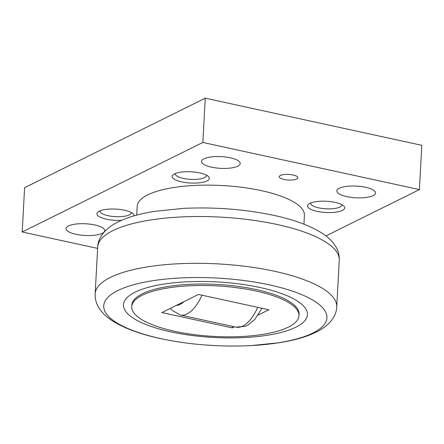 <?xml version="1.0" encoding="UTF-8"?>
<svg xmlns="http://www.w3.org/2000/svg" width="444" height="444" viewBox="0 0 444 444"><rect width="100%" height="100%" fill="white"/><g stroke="black" fill="none" stroke-linecap="round" stroke-linejoin="round"><path stroke-width="0.67" d="M298.984 315.695L299.062 314.219A83.738 25.302 -176.9 0 0 256.088 289.549A83.738 25.302 -176.9 0 0 131.829 305.161L131.746 306.638A83.738 25.302 -176.9 0 0 174.72 331.307A83.738 25.302 -176.9 0 0 298.984 315.695A83.738 25.302 -176.9 0 0 256.01 291.025A83.738 25.302 -176.9 0 0 131.746 306.638M136.702 215.124L137.185 206.266A83.738 25.302 3.1 0 1 261.449 190.654A83.738 25.302 3.1 0 1 304.418 215.323L303.94 224.181M312.876 333.028A111.76 33.766 -176.9 0 0 269.58 284.915A111.76 33.766 -176.9 0 0 117.788 290.565A111.76 33.766 -176.9 0 0 161.083 338.678A111.76 33.766 -176.9 0 0 312.876 333.028M135.048 292.191A92.113 27.833 -176.9 0 0 170.735 331.846A92.113 27.833 -176.9 0 0 295.837 327.189A92.113 27.833 -176.9 0 0 260.156 287.534A92.113 27.833 -176.9 0 0 135.048 292.191M230.281 157.831A19.386 5.855 3.1 0 1 240.226 163.542A19.386 5.855 3.1 0 1 211.461 167.155A19.386 5.855 3.1 0 1 201.515 161.444A19.386 5.855 3.1 0 1 230.281 157.831M365.628 187.29A19.386 5.855 3.1 0 1 375.574 193.001A19.386 5.855 3.1 0 1 346.808 196.62A19.386 5.855 3.1 0 1 336.863 190.909A19.386 5.855 3.1 0 1 365.628 187.29M94.794 224.969A19.386 5.855 3.1 0 1 104.74 230.68A19.386 5.855 3.1 0 1 75.974 234.293A19.386 5.855 3.1 0 1 66.028 228.582A19.386 5.855 3.1 0 1 94.794 224.969M293.062 174.986A9.302 2.814 3.1 0 1 297.835 177.728A9.302 2.814 3.1 0 1 284.027 179.465A9.302 2.814 3.1 0 1 279.254 176.723A9.302 2.814 3.1 0 1 293.062 174.986M206.554 175.225A15.673 4.734 3.1 0 1 206.565 175.463A15.673 4.734 3.1 0 1 204.59 177.594A15.673 4.734 3.1 0 1 186.863 178.999A15.673 4.734 3.1 0 1 175.269 173.771A15.673 4.734 3.1 0 1 175.302 173.532M207.004 180.947A18.609 5.622 3.1 0 1 183.133 182.173A18.609 5.622 3.1 0 1 173.238 174.681A18.609 5.622 3.1 0 1 174.52 173.876A18.609 5.622 3.1 0 1 192.629 171.906A18.609 5.622 3.1 0 1 208.486 176.59A18.609 5.622 3.1 0 1 207.004 180.947M341.902 204.684A15.673 4.734 3.1 0 1 341.908 204.928A15.673 4.734 3.1 0 1 339.938 207.054A15.673 4.734 3.1 0 1 322.205 208.458A15.673 4.734 3.1 0 1 310.611 203.23A15.673 4.734 3.1 0 1 310.645 202.991M342.352 210.412A18.609 5.622 3.1 0 1 318.476 211.633A18.609 5.622 3.1 0 1 308.58 204.14A18.609 5.622 3.1 0 1 309.868 203.341A18.609 5.622 3.1 0 1 327.977 201.365A18.609 5.622 3.1 0 1 343.828 206.049A18.609 5.622 3.1 0 1 342.352 210.412M131.285 212.521A15.673 4.734 3.1 0 1 131.291 212.765A15.673 4.734 3.1 0 1 129.321 214.89A15.673 4.734 3.1 0 1 111.594 216.295A15.673 4.734 3.1 0 1 99.994 211.067A15.673 4.734 3.1 0 1 100.028 210.828M121.517 220.335A18.609 5.622 3.1 0 1 102.292 218.026A18.609 5.622 3.1 0 1 97.963 211.977A18.609 5.622 3.1 0 1 99.251 211.178A18.609 5.622 3.1 0 1 117.36 209.202A18.609 5.622 3.1 0 1 133.211 213.886A18.609 5.622 3.1 0 1 134.06 215.862M325.935 235.919L419.402 189.605L202.847 142.463L22.2 231.979L97.63 248.401M22.2 231.979L24.598 187.695L205.25 98.185L421.8 145.321L419.402 189.605M202.847 142.463L205.25 98.185M232.345 326.351L232.262 327.888L161.882 312.57L198.468 294.444L268.848 309.762L258.119 315.079M234.449 326.806L232.262 327.888M277.195 224.509A120.957 36.547 3.1 0 1 339.26 260.14C339.427 255.378 338.35 251.01 336.041 247.036C332.922 241.841 328.588 237.446 323.043 233.838C311.105 226.018 294.699 219.863 273.809 215.368C244.872 209.263 214.824 206.926 183.655 208.364L155.012 211.283C139.377 213.725 126.562 217.538 116.567 222.716C104.562 229.049 97.908 238.056 97.702 247.058A120.957 36.547 3.1 0 1 112.915 230.619A120.957 36.547 3.1 0 1 277.195 224.509M336.73 306.932C336.546 315.817 329.964 324.891 317.832 331.291C307.842 336.458 295.038 340.265 279.42 342.707L250.771 345.626C219.608 347.064 189.555 344.727 160.623 338.622C139.743 334.127 123.338 327.977 111.405 320.163C105.888 316.578 101.576 312.21 98.457 307.065C96.104 303.069 95.005 298.662 95.166 293.85A120.957 36.547 3.1 0 1 110.378 277.411A120.957 36.547 3.1 0 1 274.658 271.295A120.957 36.547 3.1 0 1 336.73 306.932L339.26 260.14M201.987 295.21A41.869 18.826 102.3 0 1 187.002 313.952A41.869 18.826 102.3 0 1 180.258 315.012L236.019 327.15L245.377 326.307L248.235 324.914L254.839 319.33L262.016 308.275M257.748 307.348A41.869 18.826 102.3 0 1 242.768 326.096A41.869 18.826 102.3 0 1 236.019 327.15M176.368 305.394A33.494 15.063 -77.7 0 0 183.983 301.62M95.166 293.85L97.702 247.058M170.402 308.352L172.122 310.384L180.258 315.012"/></g></svg>
